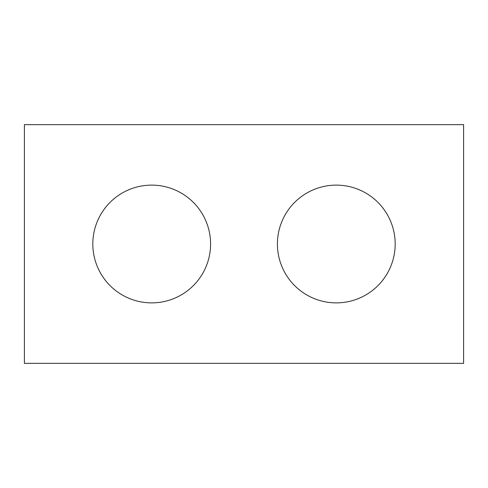 <?xml version="1.0" encoding="UTF-8"?>
<svg xmlns="http://www.w3.org/2000/svg" width="488" height="488" viewBox="0 0 488 488"><rect width="100%" height="100%" fill="white"/><g stroke="black" fill="none" stroke-linecap="round" stroke-linejoin="round"><path stroke-width="0.73" d="M463.6 363.346L24.4 363.346L24.4 124.653L463.6 124.653L463.6 363.346M210.584 244A58.877 58.877 0 0 0 151.707 185.123A58.877 58.877 0 0 0 92.824 244A58.877 58.877 0 0 0 151.707 302.877A58.877 58.877 0 0 0 210.584 244M395.176 244A58.877 58.877 0 0 0 336.293 185.123A58.877 58.877 0 0 0 277.416 244A58.877 58.877 0 0 0 336.293 302.877A58.877 58.877 0 0 0 395.176 244"/></g></svg>
